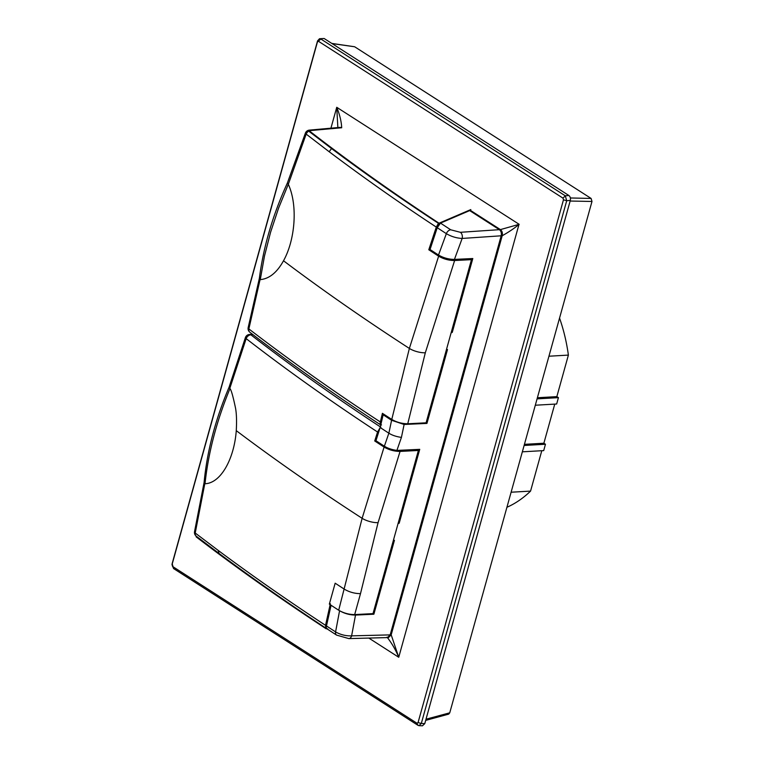 <?xml version="1.0" encoding="UTF-8"?>
<svg xmlns="http://www.w3.org/2000/svg" width="764" height="764" viewBox="0 0 764 764"><rect width="100%" height="100%" fill="white"/><g stroke="black" fill="none" stroke-linecap="round" stroke-linejoin="round"><path stroke-width="1.15" d="M470.786 258.633A24.782 8.032 -164.5 0 1 471.464 259.655L426.083 422.817L407.747 423.772L425.309 352.777A11.689 3.791 -164.5 0 1 409.37 348.432L391.77 419.426C396.621 422.263 401.95 423.714 407.747 423.772M381.532 424.937C380.319 425.281 379.928 424.287 380.357 421.976C335.138 392.467 291.304 361.458 248.863 328.94A4.651 1.814 -168.5 0 1 248.157 327.68L259.378 278.239L260.066 279.557L248.863 328.94A4.651 3.438 127.6 0 0 249.885 332.292L249.885 332.292C290.014 363.177 333.62 394.052 380.682 424.908L380.739 424.946M380.357 421.976L382.411 413.324L391.77 419.426M437.084 228.178L438.45 223.327L436.292 227.089C399.687 203.023 363.97 177.907 329.16 151.73L306.173 134.101L288.314 184.277C298.122 205.707 294.999 240.221 283.511 260.772C277.017 272.519 269.281 278.803 260.276 279.624L260.066 279.557M436.292 227.089L428.795 249.761L438.632 256.179C443.636 259.072 448.965 260.514 454.628 260.524L471.464 259.655M283.511 260.772L291.332 266.636C328.014 293.968 367.36 321.233 409.37 348.432L438.632 256.179M288.314 184.277L278.554 208.2L270.58 232.237L264.468 256.121L260.276 279.624M288.143 184.048L287.369 183.045C272.777 214.98 263.437 246.743 259.359 278.325M310.862 130.52A4.651 3.438 127.9 0 0 306.173 134.101A4.651 1.05 -159 0 1 305.399 133.089L287.359 183.064M430.113 249.236L428.795 249.761M309.324 130.128L340.171 127.359L341.689 127.76L310.872 130.529A4.651 3.209 -95.1 0 0 309.324 130.128A4.651 4.651 0 0 0 305.399 133.089M470.825 209.575L439.023 223.212C392.238 192.48 348.938 161.643 309.114 130.692L308.942 131.322L331.566 148.56C364.934 173.562 400.565 198.487 438.45 223.327M309.114 130.692L310.881 130.539M439.023 223.212L438.479 225.132M326.524 625.678L325.865 628.104C287.99 603.197 252.359 578.291 218.962 553.384L196.319 536.232L196.147 536.853C236.076 567.48 279.423 598.136 326.209 628.81L326.409 628.075M326.209 628.81L326.696 628.629M380.892 427.238C334.107 396.526 290.798 365.736 250.945 334.861A4.651 3.228 -94.5 0 0 249.427 334.47L249.427 334.47A4.651 4.651 0 0 0 245.416 337.554L229.028 387.329L229.802 388.37L246.17 338.633A4.651 3.438 -52.2 0 1 250.945 334.861L253.027 334.699M325.865 628.104L325.531 625.334C287.512 600.37 251.757 575.407 218.256 550.462L195.221 533.024L204.809 483.66L204.103 482.418C207.082 451.161 215.391 419.455 229.038 387.3L229.028 387.329M400.059 451.419L378.065 522.643A11.689 3.791 -164.5 0 1 362.126 518.307L384.082 447.074C389.077 449.958 394.405 451.4 400.059 451.419L418.395 450.464A24.782 8.032 -164.5 0 0 417.707 449.442M245.416 337.554A4.651 1.184 -160.6 0 0 246.17 338.633C286.443 369.833 330.239 400.957 377.559 432.013L380.052 427.811M376.031 440.446L374.723 440.971L384.082 447.074M377.559 432.013L374.723 440.971M204.809 483.66L205.019 483.736C221.006 483.259 234.281 458.362 236.267 430.648C236.792 421.298 236.563 413.859 235.57 408.32C233.087 396.449 231.225 389.869 229.974 388.589L229.802 388.37M418.395 450.464L373.013 613.626L354.677 614.581L360.493 593.647C354.859 593.618 349.53 592.176 344.526 589.302L335.167 583.199L329.341 604.133A1889.095 612.308 -164.5 0 0 338.7 610.235L362.126 518.307C320.116 491.109 280.76 463.834 244.079 436.502L236.267 430.648M325.531 625.334L330.344 603.732M205.019 483.736C208.314 452.641 216.632 420.926 229.974 388.589M204.103 482.418L194.524 531.744A4.651 4.651 0 0 0 196.272 536.204A4.651 3.448 -52.4 0 1 195.221 533.024A4.651 1.939 -170.3 0 1 194.524 531.744M354.677 614.581C349.024 614.571 343.695 613.12 338.7 610.235M554.75 404.118L543.872 443.225L524.429 444.342M541.791 450.712L530.56 491.109A137.119 93.982 86.7 0 1 506.914 507.286M530.56 491.109L511.106 492.217M559.544 318.082A137.119 93.982 86.7 0 1 568.387 355.098L548.944 356.215M537.388 397.738L556.841 396.631L558.427 397.652L556.66 404.003L535.306 405.226M568.387 355.098L556.841 396.631M543.872 443.225L545.467 444.247L543.701 450.607L522.347 451.82M524.114 445.469L545.467 444.247M558.427 397.652L537.073 398.875M332.063 43.586L354.658 46.766L331.796 43.414M354.658 46.766L591.097 198.439L591.985 201.467L570.135 201.037M425.682 720.385L448.716 714.12L449.748 712.822L591.985 201.467M330.927 128.19L336.743 107.294L337.86 127.569M368.85 638.093L398.741 657.269L518.976 224.473C514.029 228.522 508.432 232.275 502.196 235.742C502.741 233.058 502.139 231.005 500.41 229.601L469.841 209.995M387.052 637.157C391.779 643.135 395.676 649.839 398.741 657.269L391.187 634.827L502.196 235.742L501.184 235.799C501.719 233.115 501.117 231.072 499.389 229.658L469.669 210.597L470.357 210.32M387.482 637.615L390.175 634.884L391.187 634.827L388.494 637.558L348.823 638.599A4.651 3.161 88.6 0 0 351.612 635.858C345.92 636.059 340.572 634.741 335.577 631.904L326.467 625.955C326.085 628.132 326.486 629.068 327.661 628.772M393.47 540.091L394.425 540.349L373.873 614.218L355.508 615.077L351.612 635.858L390.175 634.884L501.184 235.799L462.153 238.444A4.651 3.104 -93.9 0 0 460.367 232.304L500.41 229.601L519.167 224.32L336.743 107.294C339.76 114.724 341.412 121.552 341.689 127.789M317.423 41.982L172.015 564.739L173.571 568.55L172.148 563.641L317.547 40.884L317.423 41.982L320.861 39.021L565.284 195.813L566.716 200.722L563.469 199.815L418.061 722.582L416.934 723.212L172.502 566.42M563.469 199.815L562.982 198.143L318.55 41.342M172.148 563.641L172.015 564.739M173.571 568.55L418.003 725.342L418.958 725.666L421.308 723.479L418.061 722.582M416.934 723.212L418.003 725.342M421.308 723.479L566.716 200.722L570.316 200.407L424.784 723.613L421.308 723.479M562.982 198.143L565.284 195.813L568.884 195.498C570.25 196.635 570.727 198.268 570.316 200.407M568.884 195.498L324.146 38.506L319.505 38.725L317.547 40.884M418.958 725.666L422.463 725.8L424.784 723.613M324.146 38.506L319.505 38.725M331.089 605.183L326.467 625.955M355.508 615.077C349.855 615.039 344.554 613.587 339.579 610.722L335.577 631.904A4.651 3.066 123 0 0 336.58 635.104L348.823 638.599M391.588 420.276L388.857 433.198L384.368 446.214L375.945 440.723L380.147 427.515L383.156 414.785L391.588 420.276L404.118 424.478L401.425 437.4C396.325 436.674 392.142 435.279 388.857 433.198L380.147 427.515M451.132 332.77L452.259 332.407L472.801 258.538L454.437 259.397C448.802 259.368 443.492 257.917 438.507 255.042L430.027 249.513L437.237 227.71L440.494 223.107L469.669 210.597M438.507 255.042L446.348 233.669L437.237 227.71M373.873 614.218L372.956 613.635M398.063 523.579L399.19 523.216L398.311 522.662M384.368 446.214C387.625 448.277 391.808 449.681 396.898 450.416L419.732 449.347L399.19 523.216M396.898 450.416L401.425 437.4M446.539 349.282L447.494 349.549L426.952 423.409L426.026 422.826M451.39 331.853L452.259 332.407M454.437 259.397L462.153 238.444C456.576 238.158 451.314 236.563 446.348 233.669A4.651 3.066 -56.9 0 1 450.703 229.792L460.367 232.304M426.952 423.409L404.118 424.478M384.072 414.413L383.156 414.785M570.383 197.971L591.097 198.439M449.748 712.822L426.006 719.211M454.628 260.524L425.309 352.777M329.16 151.73L331.566 148.56M360.493 593.647L378.065 522.643M218.256 550.462L218.962 553.384M440.494 223.107L450.703 229.792M248.157 327.68A4.651 4.651 0 0 0 249.885 332.292M252.406 334.231L249.427 334.47M326.83 628.734L336.58 635.104"/></g></svg>
